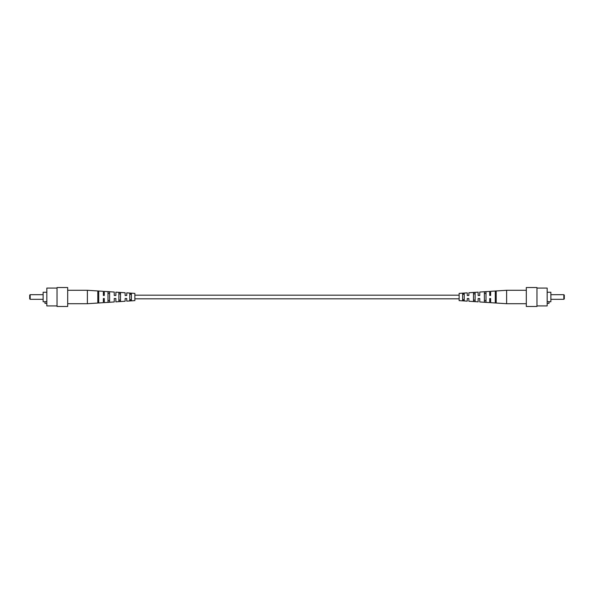 <?xml version="1.0" encoding="UTF-8"?>
<svg xmlns="http://www.w3.org/2000/svg" width="594" height="594" viewBox="0 0 594 594"><rect width="100%" height="100%" fill="white"/><g stroke="black" fill="none" stroke-linecap="round" stroke-linejoin="round"><path stroke-width="0.89" d="M459.14 295.173L134.86 295.173M46.837 301.655L44.988 301.655L44.988 303.371L46.837 303.371M57.031 287.526L57.031 306.474L67.686 306.474L67.686 287.526L57.031 287.526M57.031 305.917L46.837 305.917L46.837 288.083L57.031 288.083M44.988 301.752L43.132 301.752L43.132 292.248L46.837 292.248M30.16 299.317L29.7 298.856L29.7 295.144L30.16 294.683L30.16 299.317L43.132 299.317M126.752 295.47L125.134 295.47L125.134 292.753L115.867 292.144L115.867 295.47L114.241 295.47L114.241 292.04L104.284 291.387L104.284 295.47L103.356 295.47L103.356 291.327L87.377 290.28L87.377 303.72L103.356 302.673L103.356 298.53L104.284 298.53L104.284 302.613L114.241 301.96L114.241 298.53L115.867 298.53L115.867 301.856L125.134 301.247L125.134 298.53L126.752 298.53L126.752 301.143L134.86 300.616L134.86 293.384L126.752 292.857L126.752 295.47L126.158 295.47M115.696 298.53L115.221 298.53M115.028 298.53L114.56 298.53M129.767 293.354L129.767 300.646L131.385 300.534L131.385 293.466L129.767 293.354M107.989 291.847L107.989 302.153L109.615 302.042L109.615 291.958L107.989 291.847M97.802 291.157L97.802 302.843L98.723 302.784L98.723 291.216L97.802 291.157M118.874 292.59L118.874 301.41L120.5 301.299L120.5 292.701L118.874 292.59M103.356 295.47L104.284 295.47L103.356 295.47M115.028 295.47L114.241 295.47M114.241 298.53L115.867 298.53M131.385 299.614L129.767 299.68M129.767 294.32L131.385 294.386M109.615 300.467L107.989 300.527M107.989 293.473L109.615 293.533M98.723 300.876L97.802 300.913M97.802 293.087L98.723 293.124M120.5 300.044L118.874 300.111M118.874 293.889L120.5 293.956M547.163 301.655L549.012 301.655L549.012 303.371L547.163 303.371M536.969 297L536.969 287.526L526.314 287.526L526.314 306.474L536.969 306.474L536.969 297M536.969 288.083L547.163 288.083L547.163 305.917L536.969 305.917M547.163 292.248L550.868 292.248L550.868 301.752L549.012 301.752M563.84 294.683L564.3 295.144L564.3 298.856L563.84 299.317L563.84 294.683L550.868 294.683M506.623 290.28L490.644 291.327L490.644 295.47L489.716 295.47L490.644 295.47L489.716 295.47L489.716 291.387L479.759 292.04L479.759 295.47L478.133 295.47L478.133 292.144L468.866 292.753L468.866 295.47L467.248 295.47L467.248 292.857L459.14 293.384L459.14 300.616L467.248 301.143L467.248 298.53L468.866 298.53L468.866 301.247L478.133 301.856L478.133 298.53L479.759 298.53L479.759 301.96L489.716 302.613L489.716 298.53L490.644 298.53L490.644 302.673L506.623 303.72L506.623 290.28L526.314 290.28M490.644 298.53L489.716 298.53M478.972 295.47L478.319 295.47M496.198 302.843L496.198 291.157L495.277 291.216L495.277 302.784L496.198 302.843M486.011 302.153L486.011 291.847L484.385 291.958L484.385 302.042L486.011 302.153M475.126 301.41L475.126 292.59L473.5 292.701L473.5 301.299L475.126 301.41M464.233 300.646L464.233 293.354L462.615 293.466L462.615 300.534L464.233 300.646M478.133 295.47L478.779 295.47M479.336 298.53L478.133 298.53M496.198 293.087L495.277 293.124M495.277 300.876L496.198 300.913M486.011 293.473L484.385 293.533M484.385 300.467L486.011 300.527M475.126 293.889L473.5 293.956M473.5 300.044L475.126 300.111M464.233 294.32L462.615 294.386M462.615 299.614L464.233 299.68M467.248 298.53L467.842 298.53M459.14 298.827L134.86 298.827M30.16 294.683L43.132 294.683M87.377 290.28L67.686 290.28M87.377 303.72L67.686 303.72M563.84 299.317L550.868 299.317M506.623 303.72L526.314 303.72"/></g></svg>
